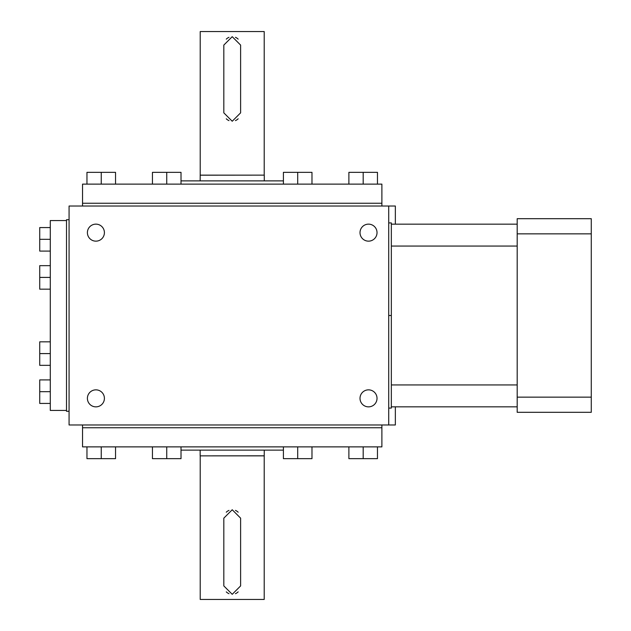 <?xml version="1.0" encoding="UTF-8"?>
<svg xmlns="http://www.w3.org/2000/svg" width="631" height="631" viewBox="0 0 631 631"><rect width="100%" height="100%" fill="white"/><g stroke="black" fill="none" stroke-linecap="round" stroke-linejoin="round"><path stroke-width="0.95" d="M368.52 241.152A8.511 8.511 0 0 1 361.153 228.39A8.511 8.511 0 0 1 375.887 228.39A8.511 8.511 0 0 1 368.52 241.152M368.52 406.861A8.511 8.511 0 0 1 361.153 394.099A8.511 8.511 0 0 1 375.887 394.099A8.511 8.511 0 0 1 368.52 406.861M95.904 241.152A8.511 8.511 0 0 1 88.537 228.39A8.511 8.511 0 0 1 103.271 228.39A8.511 8.511 0 0 1 95.904 241.152M381.889 206.021L381.889 184.126L82.543 184.126L82.543 203.245L381.889 203.245L82.543 203.245L82.543 206.021M82.543 424.978L82.543 427.755L381.889 427.755L381.889 446.874L82.543 446.874L82.543 427.755L381.889 427.755L381.889 424.978M388.728 222.917L391.338 222.917L391.338 408.083L388.728 408.083M388.728 206.021L69.071 206.021L69.071 424.978L388.728 424.978L388.728 206.021L395.353 206.021L395.353 224.163M395.353 406.837L395.353 424.978L388.728 424.978M95.904 406.861A8.511 8.511 0 0 1 88.537 394.099A8.511 8.511 0 0 1 103.271 394.099A8.511 8.511 0 0 1 95.904 406.861M69.071 411.294L66.507 411.294L66.507 219.706L69.071 219.706M388.728 315.5L391.338 315.5M517.191 406.837L391.338 406.837M517.191 224.163L391.338 224.163M517.191 397.151L517.191 412.311L591.271 412.311L591.271 397.151L517.191 397.151L517.191 218.689L591.271 218.689L591.271 397.151M591.271 233.849L517.191 233.849M264.208 455.874L264.208 599.45L200.216 599.45L200.216 455.874L264.208 455.874L264.279 450.124M232.216 509.753L240.616 518.154L240.616 585.915L232.216 594.315L223.816 585.915L223.816 518.154L232.216 509.753M377.464 446.874L377.464 458.658L348.888 458.658L348.888 446.874M363.18 458.658L363.18 446.874M297.698 446.874L297.698 458.658L311.982 458.658L311.982 446.874M297.698 458.658L283.406 458.658L283.406 446.874M166.734 446.874L166.734 458.658L181.018 458.658L181.018 446.874M166.734 458.658L152.442 458.658L152.442 446.874M181.018 450.124L283.406 450.124M200.216 455.874L264.279 455.811M101.252 446.874L101.252 458.658L115.536 458.658L115.536 446.874M101.252 458.658L86.96 458.658L86.96 446.874M226.277 591.862A8.4 8.4 0 0 0 228.998 593.676M235.442 593.676A8.4 8.4 0 0 0 238.155 591.854M238.155 512.214A8.4 8.4 0 0 0 235.434 510.392M228.99 510.4A8.4 8.4 0 0 0 226.277 512.214M200.216 175.126L200.216 31.55L264.208 31.55L264.208 175.126L200.216 175.126L200.153 180.876M232.216 121.247L223.816 112.846L223.816 45.085L232.216 36.685L240.616 45.085L240.616 112.846L232.216 121.247M86.96 184.126L86.96 172.342L115.536 172.342L115.536 184.126M101.252 172.342L101.252 184.126M166.734 184.126L166.734 172.342L152.442 172.342L152.442 184.126M166.734 172.342L181.018 172.342L181.018 184.126M297.698 184.126L297.698 172.342L283.406 172.342L283.406 184.126M297.698 172.342L311.982 172.342L311.982 184.126M283.406 180.876L181.018 180.876M264.208 175.126L200.153 175.189M363.18 184.126L363.18 172.342L348.888 172.342L348.888 184.126M363.18 172.342L377.464 172.342L377.464 184.126M238.155 39.138A8.4 8.4 0 0 0 235.434 37.324M228.99 37.324A8.4 8.4 0 0 0 226.277 39.146M226.277 118.786A8.4 8.4 0 0 0 228.998 120.608M235.442 120.6A8.4 8.4 0 0 0 238.155 118.786M66.507 220.566L50.291 220.566L50.291 410.434L66.507 410.434M50.291 277.411L39.729 277.411L39.729 265.659L50.291 265.659M39.729 277.411L39.729 289.172L50.291 289.172M50.291 239.33L39.729 239.33L39.729 227.57L50.291 227.57M39.729 239.33L39.729 251.083L50.291 251.083M50.291 379.917L39.729 379.917L39.729 391.67L50.291 391.67M39.729 391.67L39.729 403.43L50.291 403.43M50.291 353.589L39.729 353.589L39.729 341.828L50.291 341.828M39.729 353.589L39.729 365.341L50.291 365.341M517.191 384.949L391.338 384.949M517.191 246.051L391.338 246.051M200.153 455.811L200.153 450.124M264.279 175.189L264.279 180.876"/></g></svg>
